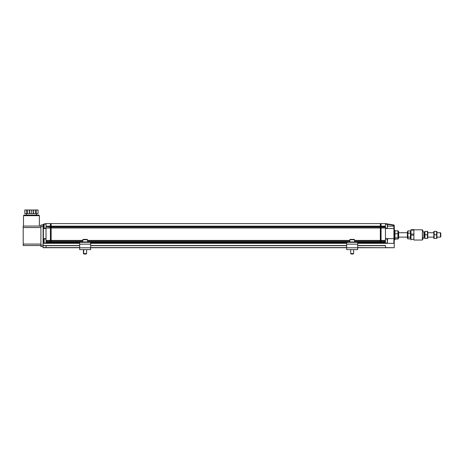 <?xml version="1.0" encoding="UTF-8"?>
<svg xmlns="http://www.w3.org/2000/svg" width="464" height="464" viewBox="0 0 464 464"><rect width="100%" height="100%" fill="white"/><g stroke="black" fill="none" stroke-linecap="round" stroke-linejoin="round"><path stroke-width="0.7" d="M424.415 237.191L423.852 237.191L422.582 239.61L422.368 230.243M423.852 237.191L423.852 232.661L422.582 230.243M413.882 240.039L422.368 240.045L422.368 229.808L413.882 229.808M413.882 239.9L413.882 229.674L410.953 229.674L410.953 230.15L413.882 230.15M413.882 239.32L410.953 239.32L410.953 235.126L413.882 235.126M413.882 234.071L410.953 234.071L410.953 230.15M440.435 232.731L440.8 233.096L440.8 236.756L440.435 237.121L440.435 232.731L437.14 232.731M410.953 239.9L410.953 239.32M410.953 235.126L410.953 234.071M424.624 231.449L424.624 238.403M424.937 238.467L427.443 238.334L424.937 238.467L424.937 231.519M427.75 231.449L427.75 238.403M427.443 231.519L427.443 238.467M427.443 231.385L424.937 231.385M427.443 234.79L424.937 234.79M433.805 231.449L433.805 238.403M434.118 238.467L436.618 238.334L434.118 238.467L434.118 231.519M436.931 231.449L436.931 238.403M436.618 231.519L436.618 238.467M436.618 231.385L434.118 231.385M436.618 234.79L434.118 234.79M394.238 230.022L394.238 239.83L394.603 239.83L394.238 225.423L394.238 238.264L393.872 238.629L385.456 238.629L385.456 242.608L381.072 242.608L381.072 243.339L385.456 243.339L385.456 242.608M394.603 239.83L394.968 239.465L394.968 230.393L394.603 230.022M394.968 233.757L397.938 233.757L397.938 230.828L394.968 230.828M397.938 230.828L398.419 231.408M397.938 239.024L398.419 238.444L397.938 239.024L394.968 239.024M398.419 238.444L397.938 237.858L394.968 237.858M397.938 237.858L397.938 233.757M398.292 238.734L398.628 238.339L398.628 231.513L398.292 231.118M90.648 242.312L90.648 249.632L79.675 249.632L79.675 242.312L90.648 242.312M79.675 249.029L79.675 249.354M90.648 249.029L90.648 249.354M357.663 242.312L357.663 249.632L346.689 249.632L346.689 242.312L357.663 242.312M346.689 249.029L346.689 249.354M357.663 249.029L357.663 249.354M86.623 253.582L86.188 254.017L83.868 254.017L83.433 253.582L86.623 253.582L86.623 249.632M83.149 242.312L82.783 241.947L87.539 241.947L87.174 242.312M87.539 239.755L82.783 239.755L83.149 239.389L87.174 239.389L87.539 239.755L87.539 241.947M353.638 253.582L353.197 254.017L351.149 254.017L350.709 253.582L353.638 253.582L353.638 249.632M349.798 239.755L354.548 239.755L354.183 239.389L350.169 239.389L349.798 239.755L349.798 241.947L350.163 242.312M410.431 230.921L410.431 238.931L407.926 238.931L407.404 238.038L407.404 231.814L407.926 230.921L410.431 230.921L410.953 231.814M410.953 238.038L410.431 238.931M407.926 238.931L407.926 237.168L410.431 237.168M407.926 237.168L407.926 233.166L410.431 233.166M407.926 233.166L407.926 230.921M36.337 213.637L36.337 209.983L38.071 209.983L38.071 213.637L24.789 213.637L24.789 209.983L26.523 209.983L26.523 213.637M29.69 213.637L29.69 209.983L31.43 209.983L31.43 213.637M31.43 209.983L33.164 209.983L33.164 213.637M33.437 213.637L33.437 209.983L35.334 209.983L35.334 213.637M38.071 213.637L38.071 209.983M27.527 213.637L27.527 209.983L29.423 209.983L29.423 213.637M36.337 209.983L35.334 209.983M27.527 209.983L26.523 209.983M385.456 226.148L51.144 226.148L51.144 223.59L380.341 223.59L380.341 242.608L380.886 242.608L380.886 223.59L380.526 223.59L380.526 243.339L381.072 243.153L381.072 223.59L385.456 223.59L381.072 223.59L385.456 223.59L393.872 224.988L385.456 223.59L385.456 228.491L393.919 228.491L394.238 228.856M381.072 241.877L385.456 241.877M385.456 241.582L381.072 241.582M381.072 227.685L385.456 227.685M385.456 226.803L381.072 226.803M385.456 240.706L381.072 240.706M385.456 226.513L381.072 226.513M381.072 227.975L385.456 227.975M385.456 240.41L381.072 240.41M387.655 226.148L393.872 226.148L393.872 228.491A0.365 0.365 0 0 1 393.901 228.491A0.365 0.365 0 0 0 393.872 228.491L385.456 228.491L385.456 238.629M385.456 243.339L393.872 243.368A0.365 0.365 0 0 1 394.238 243.733L394.238 243.704M385.451 245.531L357.663 245.531L385.451 245.531M346.689 245.531L90.648 245.531L346.689 245.531M43.1 245.531L43.1 247.73L46.052 247.73L43.1 247.73L46.052 247.73L46.052 245.531L79.675 245.531L43.1 245.531L43.1 224.553L43.1 224.976L40.902 224.976L40.902 226.438L43.1 226.438M357.663 247.73L394.238 247.73L385.451 247.73L394.238 247.73L385.456 247.585L385.456 245.682L357.663 245.682M387.573 224.309L393.808 225.347L393.872 224.988A0.441 0.441 0 0 1 394.238 225.423L393.872 225.423L393.872 226.148L394.238 226.148M394.238 247.73L357.663 247.585M43.1 247.73L79.675 247.73M90.648 247.73L346.689 247.73M394.238 238.264L394.238 245.531M393.872 238.629A0.365 0.365 0 0 0 393.901 238.629A0.365 0.365 0 0 1 393.872 238.629L393.872 243.368M51.144 243.153L50.959 223.59L50.599 223.59L50.599 243.339L51.144 243.153M43.1 243.704A0.365 0.365 0 0 1 43.465 243.339L50.414 243.339L50.414 242.608L46.023 242.608L46.023 241.877L50.414 241.877L50.414 242.608L51.144 242.608L51.144 243.339L79.675 243.339M394.238 245.682L394.238 247.585M43.1 226.148L43.465 226.148L43.465 224.176L46.023 223.59L46.023 226.148L51.144 226.148L51.144 242.608L79.675 242.608M357.663 242.608L380.341 242.608L380.341 243.339L357.663 243.339M380.341 226.513L51.144 226.513M380.341 226.803L51.144 226.803M380.341 227.685L51.144 227.685M380.341 227.975L51.144 227.975M380.341 240.41L354.554 240.41M349.798 240.41L87.539 240.41M82.783 240.41L51.144 240.41M380.341 240.706L354.554 240.706M349.798 240.706L87.539 240.706M82.783 240.706L51.144 240.706M380.341 241.582L354.554 241.582M349.798 241.582L87.539 241.582M82.783 241.582L51.144 241.582M380.341 241.877L354.554 241.877M349.798 241.877L87.539 241.877M82.783 241.877L51.144 241.877M346.689 243.339L90.648 243.339M50.414 240.706L46.023 240.706L46.023 240.41L50.414 240.41L50.414 226.513L46.023 226.513L46.023 226.148M50.414 241.877L50.414 240.41M44.121 243.049L44.121 238.948L44.121 243.049L46.023 243.049M44.121 228.195L44.121 224.1L44.121 228.195L46.023 228.195M40.902 226.072L23.2 226.072L23.2 245.531L40.902 245.531M43.1 246.633L40.902 246.633L40.902 226.438M23.49 215.685L39.365 215.685L38.785 215.099L24.076 215.099L23.49 215.685L23.49 226.072M38.019 215.099L38.785 215.099M37.027 215.099L31.43 215.099M43.1 224.553L43.384 224.199L43.1 224.553M43.401 228.491A0.365 0.365 0 0 1 43.465 228.491L43.1 228.856L43.384 238.647L43.384 228.497M43.465 243.339L43.465 238.658A0.365 0.365 0 0 1 43.401 238.653A0.365 0.365 0 0 0 43.465 238.658L43.384 238.647M43.465 238.658L46.023 238.658L46.023 228.491L43.465 228.491L43.465 226.148L43.831 226.148M50.414 223.59L46.023 223.59L50.414 223.59L50.414 226.513M46.023 240.41L46.023 238.658M46.023 228.491L46.023 227.975L50.414 227.975M46.023 243.339L46.023 242.608M46.023 227.975L50.414 227.685M50.414 226.803L46.023 226.513M50.414 241.582L46.023 241.582L46.023 240.706M46.023 227.685L46.023 226.803M46.023 241.877L46.023 241.582M387.359 238.948L387.359 243.049L387.655 239.244L385.456 238.948M387.359 224.1L387.359 228.195L387.655 224.39L385.456 224.1M90.648 247.799L79.675 247.799M90.648 244.145L79.675 244.145M357.663 247.799L346.689 247.799M357.663 244.145L346.689 244.145M354.554 239.755L354.554 241.947L349.798 241.947M385.456 223.955L386.309 224.1M43.1 245.682L79.675 245.682M90.648 245.682L346.689 245.682M393.919 228.491L393.919 238.624M346.689 247.585L90.648 247.585M79.675 247.585L43.1 247.585M346.689 242.608L90.648 242.608M40.902 244.07L23.2 244.07M23.2 227.54L40.902 227.54M40.902 245.166L43.1 245.166M424.415 232.661L423.852 232.661M433.596 232.731L427.959 232.731M440.435 237.121L437.14 237.121M433.596 237.121L427.959 237.121M407.404 232.731L398.628 232.731M407.404 237.121L398.628 237.121M84.135 254.017L83.7 253.582L83.7 249.632M82.783 239.755L82.783 241.947M83.433 253.582L83.433 249.632M351.149 254.017L350.709 253.582L350.709 249.632M354.554 241.947L354.183 242.312M36.407 215.099L36.407 213.637M26.454 215.099L26.454 213.637M44.121 238.948L46.023 238.948M44.121 224.1L46.023 224.1M39.365 215.685L39.365 226.072M387.359 243.049L385.456 243.049M387.359 228.195L385.456 228.195"/></g></svg>
